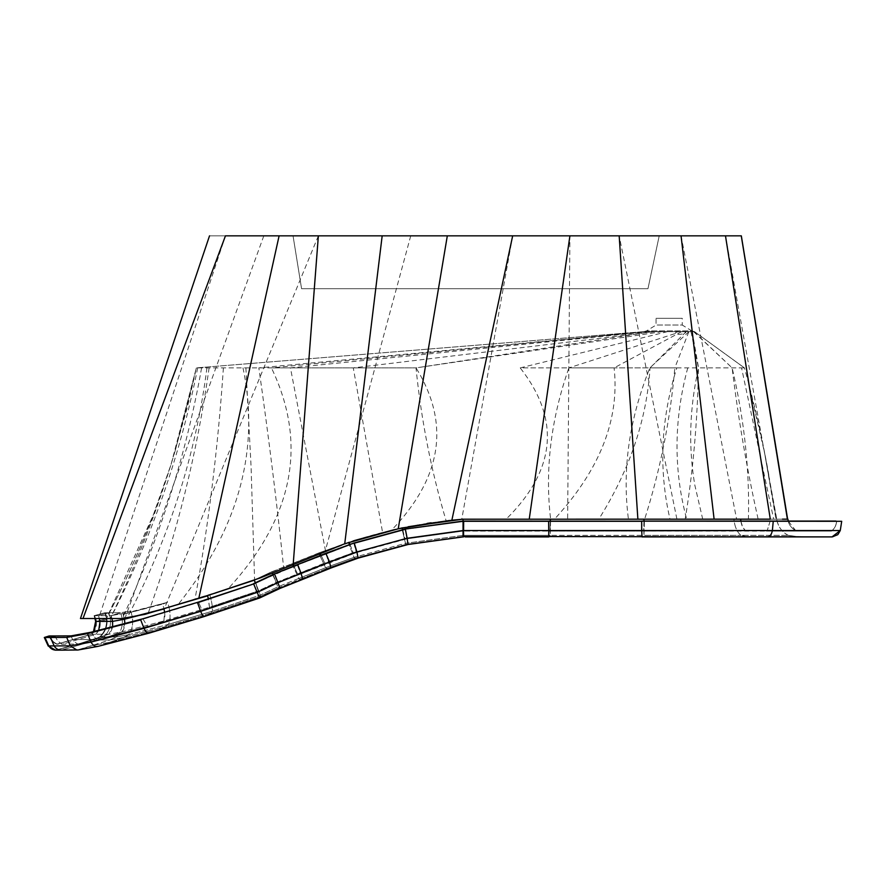 <?xml version="1.0" encoding="UTF-8"?>
<svg xmlns="http://www.w3.org/2000/svg" width="886" height="886" viewBox="0 0 886 886"><rect width="100%" height="100%" fill="white"/><g stroke="black" fill="none" stroke-linecap="round" stroke-linejoin="round"><path stroke-width="0.66" stroke-dasharray="4.43 3.32" d="M776.701 519.163L733.907 519.163C734.605 526.45 736.919 531.855 740.862 535.365L745.613 536.44L796.093 536.44L788.186 535.365C781.696 531.844 777.875 526.45 776.701 519.163L644.487 519.163L643.646 536.44L548.788 536.905L463.555 536.905L463.666 521.3L463.134 530.526L462.913 519.163L401.712 527.646L348.187 542.243L354.001 557.372L354.976 558.258L358.132 558.125L354.278 543.207L356.349 552.631L353.171 552.687L349.117 542.066L318.672 552.997L325.616 567.704L326.845 568.513L330.921 568.037L329.548 561.945L325.815 553.263L328.795 562.676L324.719 563.053L319.868 552.72L291.948 563.74L298.781 578.503L299.789 579.389L302.779 579.355L301.074 573.386L277.927 582.611L274.339 573.873L253.717 583.553L257.56 592.59L258.28 590.907L254.581 579.832L260.262 595.104L259.698 597.961L253.717 583.553L198.475 602.07L202.562 611.03L209.528 607.242L207.59 595.857L209.805 594.838C211.798 601.793 212.684 607.22 212.474 611.118L211.245 612.835L204.245 616.545C203.326 616.689 202.13 614.95 200.646 611.307L197.545 602.746L198.475 602.07L142.89 618.793L148.028 627.432L163.844 620.997C165.128 617.896 165.195 613.887 164.021 608.959L168.982 607.12L132.258 616.645L122.202 618.472L106.475 618.517C107.25 625.771 104.969 631.917 99.631 636.968L92.354 640.024L55.519 650.158L48.176 645.916L44.389 637.488L49.206 635.938C50.513 639.77 53.038 642.505 56.759 644.166L91.247 634.276L93.473 631.596M782.404 519.163L463.046 519.163L463.046 535.188L463.046 519.163L733.907 519.163C734.605 526.45 736.919 531.855 740.862 535.365L788.263 535.365L740.862 535.365L745.613 536.44L642.062 536.905L641.641 521.3L642.084 531.091L643.657 530.526L644 519.163L463.046 519.163L463.046 536.905L463.046 521.057L405.09 529.075L406.829 538.865L404.913 538.566L401.712 527.646L393.871 529.784L408.114 526.76L401.712 527.646L405.5 543.317L406.109 544.314L408.003 544.513L405.09 529.075L353.78 543.074L325.815 553.263L274.339 573.873L277.827 583.077L276.377 582.412L271.559 571.869L254.581 579.832L209.805 594.838L168.982 607.12L132.258 616.645L130.951 611.805L123.187 614.375L124.483 619.214L123.088 614.397L124.483 619.214L112.588 621.374L96.197 621.429L106.929 618.517C107.704 625.771 105.423 631.917 100.096 636.968L99.631 636.968C103.861 633.08 106.198 628.285 106.63 622.592L106.63 620.078L106.63 622.592C106.198 628.285 103.861 633.08 99.631 636.968L92.354 640.024L55.43 650.158M645.65 331.641L694.48 331.641L645.65 331.641L271.437 367.889L196.36 367.889L416.01 367.889L271.437 367.889C295.47 418.004 297.43 467.033 277.296 514.999C266.874 539.84 250.516 564.393 228.234 588.669L168.982 607.12C170.544 614.208 170.389 619.956 168.495 624.342L128.581 634.697C132.169 629.857 133.398 623.844 132.258 616.645L122.202 618.472C123.032 625.726 121.083 631.873 116.365 636.912L103.806 636.968L96.784 640.024L61.278 650.158C58.188 650.069 55.807 648.652 54.157 645.916L50.502 637.488L55.153 635.938C56.416 639.77 58.853 642.505 62.441 644.166L95.721 634.276C99.276 630.743 100.716 626.457 100.04 621.429L110.418 618.517C111.171 625.771 108.967 631.917 103.806 636.968L99.542 636.968L92.266 640.024M463.046 521.057L463.046 531.091L463.046 519.163L402.266 527.569L349.117 542.066L318.672 552.997L271.559 571.869L254.581 579.832L260.141 577.971L209.805 594.838L145.082 614.319L121.947 618.517L106.398 618.517C107.173 625.771 104.891 631.917 99.542 636.968M100.04 621.429L98.523 615.681L99.265 618.517L98.579 615.692L111.149 615.626L112.588 621.374L111.127 615.637L120.751 612.735L108.956 612.78L98.579 615.692L100.04 621.429L110.418 618.517L121.947 618.517L106.475 618.517L104.925 612.769L106.398 618.517M96.197 621.429L94.647 615.681L105.379 612.769L106.929 618.517L105.412 612.78L94.68 615.681L98.523 615.681L108.9 612.78L105.412 612.78L94.68 615.681L96.197 621.429L106.929 618.517C107.704 625.771 105.423 631.917 100.096 636.968L92.831 640.024L56.084 650.158C52.883 650.036 50.436 648.63 48.763 645.916L44.976 637.488L49.793 635.938C51.1 639.77 53.614 642.505 57.324 644.166L91.734 634.276C95.411 630.743 96.895 626.457 96.197 621.429L94.171 615.681L94.935 618.517L94.171 615.681L105.379 612.769L94.082 615.681L104.847 612.769M94.857 618.517L94.082 615.681M463.046 521.3L405.389 529.274L354.278 543.207L297.807 564.869L301.074 573.386L356.925 551.967L407.15 538.267L463.046 530.537L404.913 538.566L353.171 552.687L297.585 573.962L292.823 563.596L271.947 571.913L254.293 580.197L207.59 595.857L164.021 608.959L162.625 604.152L167.587 602.314L168.982 607.12L167.587 602.314L130.918 611.816L132.258 616.645C133.398 623.844 132.169 629.857 128.581 634.697L116.365 636.912L109.886 639.98L76.971 650.091L70.271 645.85L66.716 637.422L71.024 635.871L49.206 635.938C50.513 639.77 53.038 642.505 56.759 644.166L91.158 634.276M49.118 635.938C50.436 639.77 52.95 642.505 56.671 644.166M767.453 536.905L832.02 536.905L757.452 536.706L796.027 536.44L643.646 536.44L643.989 535.365L550.25 535.365L740.862 535.365L643.989 535.365L644.487 519.163L775.959 519.163L462.913 519.163L431.15 522.806M767.409 536.905L831.932 536.905C836.14 536.661 838.898 534.535 840.216 530.537L772.37 530.537L773.234 521.3L770.167 521.057L767.066 531.091L745.336 530.526C742.601 528.056 741.05 524.268 740.663 519.163L463.046 519.163L463.145 536.44L549.985 536.44L550.25 535.365L463.046 535.365L550.25 535.365L550.627 519.163L549.985 536.44L767.354 536.905C769.912 536.683 771.584 534.557 772.37 530.537L463.655 530.537M840.216 530.537L841.645 521.3L463.666 521.3M841.645 521.3L463.611 521.057M840.271 530.537L841.7 521.3L836.583 521.057C836.329 525.143 834.623 528.488 831.467 531.091L463.555 531.091L548.811 531.091L463.356 530.803L549.996 530.526L463.134 530.526L549.996 530.526L550.261 519.185M770.167 521.057L767.066 531.091L831.522 531.091L795.573 530.526L549.996 530.526L550.25 521.057M641.863 521.057L642.084 531.091L814.865 530.803L795.639 530.526L788.241 521.057M787.853 519.163L787.931 519.163C788.562 524.257 791.132 528.056 795.639 530.526L831.522 531.091C834.69 528.488 836.395 525.143 836.639 521.057C836.395 525.143 834.69 528.488 831.522 531.091L756.976 530.803L795.573 530.526C791.076 528.045 788.496 524.257 787.853 519.163L740.663 519.163M462.481 519.24L463.046 519.163L463.046 535.188L463.046 519.163L401.712 527.646L405.5 543.317L463.046 535.365L463.046 536.905L408.003 544.513L358.143 558.114L330.899 568.048L279.987 588.437L277.927 582.611L257.128 592.38L200.646 611.307L143.986 628.351L90.992 642.095L70.271 645.85L48.176 645.916M767.354 536.905L463.145 536.44M740.851 521.057L742.701 527.104L745.336 530.526L642.815 530.803L756.976 530.803L642.084 531.091L548.811 531.091L549.996 530.526L643.657 530.526L643.989 521.057M644 519.163L714.105 519.163M405.09 529.075L406.829 538.865L463.046 531.091L406.829 538.865L356.349 552.631L300.598 574.006L297.319 564.714L253.673 583.94L197.545 602.746L140.708 619.857L87.526 633.634L66.716 637.422L44.389 637.488M297.319 564.714L300.598 574.006L277.827 583.077L257.56 592.59L202.562 611.03L148.028 627.432L97.25 640.6L77.957 644.1L56.759 644.166L91.247 634.276C94.935 630.743 96.43 626.457 95.721 621.429M325.815 553.263L328.795 562.676L324.719 563.053L276.377 582.412L258.28 590.907L209.528 607.242L163.844 620.997L122.135 631.807L108.79 634.232L91.247 634.276L72.685 639.548M272.379 572.987L277.883 586.82L279.976 588.437L259.698 597.961L204.19 616.567L149.258 633.091M463.046 535.365L405.5 543.317L354.001 557.372L325.616 567.704L277.883 586.82L260.262 595.104L212.474 611.118L168.495 624.342L165.328 626.657L123.409 637.521L109.886 639.98L92.354 640.024L55.519 650.158L76.971 650.091M349.184 542.254L348.187 542.243L354.001 557.372L405.5 543.317L406.109 544.314L463.046 536.44L406.109 544.314L354.976 558.258L326.845 568.513L278.547 587.85L260.451 596.344L211.245 612.835L165.328 626.657L149.335 633.069M320.223 553.606L319.868 552.72L271.947 571.913L256.298 579.256M643.834 331.641L196.36 367.889L643.834 331.641L196.36 367.889L171.087 464.342L153.422 514.677L106.475 618.517L106.63 620.078L104.925 612.769L94.171 615.681L95.411 618.517L94.68 615.681L98.523 615.681L108.9 612.78L105.412 612.78L106.929 618.517L105.379 612.769L94.171 615.681M201.598 367.889C186.226 454.64 159.757 538.167 122.202 618.472L120.717 612.735L130.707 610.919L130.951 611.805L130.707 610.919L122.932 613.489L111.149 615.626L122.932 613.489L124.184 618.107L123.187 614.375L167.587 602.314L123.187 614.375L162.625 604.152L164.021 608.959L124.483 619.214L122.932 613.489L130.707 610.919L120.751 612.735L108.956 612.78L98.579 615.692L111.127 615.637L111.813 618.517M104.925 612.769L106.475 618.517L110.418 618.517L108.956 612.78L110.418 618.517C111.171 625.771 108.967 631.917 103.806 636.968L100.096 636.968L92.831 640.024L55.519 650.158M168.982 607.12C170.544 614.208 170.389 619.956 168.495 624.342L165.328 626.657L149.479 633.014C147.541 633.479 145.714 631.928 143.986 628.351L140.708 619.857L142.89 618.793L90.992 632.25L71.024 635.871C72.264 639.703 74.579 642.439 77.957 644.1L108.79 634.232C112.046 630.688 113.308 626.402 112.588 621.374M111.869 618.517L111.149 615.626L120.717 612.735L122.202 618.472L145.082 614.319L209.805 594.838C211.798 601.793 212.684 607.22 212.474 611.118L168.495 624.342L128.581 634.697L123.409 637.521L97.792 646.415M122.202 618.472C123.032 625.726 121.083 631.873 116.365 636.912L128.581 634.697L124.915 636.934L98.479 646.237C95.478 646.979 92.986 645.595 90.992 642.095L87.526 633.634L90.992 632.25L97.25 640.6L122.135 631.807C124.616 628.407 125.391 624.209 124.483 619.214M99.631 636.968L92.354 640.024M49.206 635.938C50.513 639.77 53.038 642.505 56.759 644.166L91.247 634.276M155.726 611.118L139.368 615.349M49.793 635.938C51.1 639.77 53.614 642.505 57.324 644.166L56.759 644.166M55.153 635.938C56.416 639.77 58.853 642.505 62.441 644.166L57.324 644.166L72.774 639.548M71.024 635.871C72.264 639.703 74.579 642.439 77.957 644.1L62.441 644.166L95.721 634.276L91.734 634.276L94.16 631.43M293.188 564.504L292.823 563.596L319.868 552.72L353.071 540.981L254.581 579.832L260.262 595.104L212.474 611.118L211.245 612.835L165.328 626.657L123.409 637.521L109.886 639.98L116.365 636.912L103.806 636.968L96.784 640.024L92.831 640.024L57.745 649.837M449.49 520.47L461.739 519.296C421.614 522.64 382.586 530.792 344.665 543.782L318.672 552.997L325.616 567.704L298.781 578.503L291.948 563.74L292.823 563.596L271.559 571.869L277.883 586.82L260.262 595.104L260.451 596.344L211.245 612.835L207.435 614.873L156.7 630.134L109.831 642.284L93.074 645.329L109.886 639.98L96.784 640.024L61.322 650.158M90.992 632.25L97.25 640.6L77.957 644.1L108.79 634.232L95.721 634.276L98.734 630.245M358.132 558.125L407.15 544.436L354.976 558.258L326.845 568.513L330.899 568.048L358.154 558.114L407.15 544.436L463.046 536.706L406.109 544.314L354.976 558.258L354.001 557.372L325.616 567.704L326.845 568.513L299.789 579.389L298.781 578.503L277.883 586.82L278.547 587.85L260.451 596.344L260.041 597.242L207.435 614.873L156.7 630.134L109.831 642.284L93.074 645.329L78.178 649.981M142.89 618.793L148.028 627.432L97.25 640.6L122.135 631.807L108.79 634.232L112.588 626.646M198.475 602.07L202.562 611.03L148.028 627.432L163.844 620.997L122.135 631.807L124.871 623.467M253.717 583.553L257.56 592.59L202.562 611.03L209.528 607.242L163.844 620.997L164.652 612.248M274.339 573.873L277.827 583.077L257.56 592.59L258.28 590.907L209.528 607.242L208.387 598.748M259.676 597.961L279.334 588.182L329.06 568.269L356.704 558.202L278.547 587.85L279.334 588.182L260.041 597.242L204.245 616.545L149.479 633.014L98.479 646.237L79.02 649.77L57.834 649.837M353.78 543.074L356.349 552.631L328.795 562.676L277.827 583.077L276.377 582.412L258.28 590.907L255.312 582.8M463.046 530.526L404.913 538.566L463.046 530.803L405.932 538.699L354.865 552.631L326.89 562.832L299.191 573.973L300.598 574.006L297.585 573.962L276.377 582.412L272.999 574.505M402.731 529.717L404.913 538.566L353.171 552.687L405.932 538.699L354.865 552.631L299.191 573.973L297.585 573.962L293.853 566.099M349.926 544.469L353.171 552.687L324.719 563.053L320.898 555.234M402.344 527.923L395.488 529.418M245.898 367.889L251.059 466.28L254.581 579.832L209.805 594.838L145.082 614.319L121.947 618.517L82.996 618.517M427.096 523.416L393.749 529.806M506.127 519.196L644.487 519.163L506.127 519.196C555.954 469.901 560.65 419.466 520.204 367.889L568.878 367.889C550.893 419.455 544.801 469.89 550.627 519.185M764.574 452.768L776.767 519.163L775.959 519.163L764.574 452.768L748.172 381.955M223.394 367.889C217.978 447.762 208.509 524.9 194.986 599.301M647.057 331.641L258.834 367.889C268.668 436.743 276.953 503.569 283.719 568.369M649.283 331.641L290.453 367.889L325.616 551.435M675.365 333.501C675.331 332.239 677.059 331.685 680.537 331.829C684.823 331.497 686.484 331.84 685.52 332.848C681.301 334.62 677.912 334.842 675.365 333.501L568.878 367.889L649.848 367.889C629.16 419.455 622.016 469.879 628.429 519.163M688.943 331.641L649.848 367.889L676.76 367.889C666.427 401.159 661.82 433.952 662.949 466.28C663.57 484.044 665.918 501.675 670.004 519.163M676.76 367.889L698.556 367.889C689.529 407.626 688.278 446.688 694.801 485.063L702.709 519.163M692.199 331.641L698.556 367.889L741.56 367.889L773.666 519.163M741.56 367.889L744.439 367.889C754.617 404.548 762.99 441.605 769.557 479.071M694.48 331.641L744.439 367.889L694.48 331.641L744.417 367.889L698.445 367.889C697.647 419.455 693.24 469.879 685.199 519.163M691.014 331.641L698.445 367.889L674.811 367.889C670.381 419.455 660.325 469.879 644.654 519.163M688.876 331.641L674.811 367.889L650.036 367.889C646.813 419.455 629.736 469.879 598.814 519.174M694.402 331.641L643.912 331.641L694.402 331.641L691.756 330.877L646.558 330.877L691.756 330.877L682.253 325.04L656.061 325.04L682.253 325.04L682.253 318.318L656.061 318.318L682.253 318.318M209.107 367.889C197.213 452.824 176.879 534.657 148.095 613.411M196.338 368L175.206 450.719L170.466 466.28C154.219 518.255 134.174 569 110.307 618.517M206.936 367.889C195.917 454.308 169.381 537.525 127.307 617.542M242.986 367.889C260.229 449.556 238.666 528.366 178.307 604.318M686.207 331.641L650.036 367.889L614.109 367.889C617.852 402.067 610.388 435.735 591.704 468.904C582.202 485.794 569.787 502.55 554.47 519.185M681.655 331.641L614.109 367.889L520.204 367.889L667.523 331.641M652.672 331.641L416.021 367.889C450.343 423.364 442.136 477.521 391.379 530.36M659.217 235.842L647.965 288.703L301.572 288.703L293.045 235.842L301.572 288.703L647.965 288.703L659.217 235.842L619.181 235.842L676.915 519.163M293.045 235.842L569.908 235.842L382.176 235.842L569.908 235.842L567.638 519.174M741.327 235.842L725.479 235.842L776.435 519.163M569.908 235.842L619.181 235.842M512.673 235.842L461.739 519.296M410.739 235.842L325.096 551.646M318.362 235.842L164.397 608.505M225.454 235.842C204.389 235.842 204.389 235.842 225.454 235.842L98.612 618.517M463.555 536.905L548.788 536.905L548.633 521.057M642.815 530.803L549.364 530.803L642.815 530.803M299.191 573.973L277.141 582.744L257.881 591.793L205.785 609.247L155.36 624.42L108.801 636.491L92.266 639.493L73.294 639.548L92.266 639.493L108.801 636.491L155.36 624.42L205.785 609.247L257.881 591.793L277.141 582.744L299.191 573.973M149.479 633.014L98.479 646.237L79.02 649.77L58.398 649.837M279.987 588.426L259.687 597.961L204.19 616.567M330.932 568.026L302.779 579.355M655.119 331.641L353.281 367.889L382.586 532.497M662.318 331.641L416.01 367.889C421.227 420.042 431.272 471.02 446.145 520.835M687.757 367.889C673.814 419.455 673.449 469.879 686.672 519.163M693.893 331.641L732.124 367.889C738.381 419.455 747.053 469.879 758.139 519.163M693.583 331.641L732.124 367.889C744.295 419.455 749.711 469.879 748.404 519.163M681.101 331.641L680.537 331.829M197.689 367.889C180.456 454.662 151.362 538.201 110.418 618.517M681.057 235.842L736.609 519.163M263.818 235.842L125.114 617.941M788.263 535.365L796.093 536.44L815.652 536.706L796.093 536.44L788.263 535.365C781.762 531.855 777.941 526.461 776.789 519.163C777.941 526.461 781.762 531.855 788.263 535.365M831.987 536.905L815.652 536.706L831.987 536.905M408.014 544.513L463.046 536.905M643.912 331.641L646.558 330.877L656.061 325.04L656.061 318.318M170.511 466.125L163.589 486.835C147.796 532.143 128.758 576.033 106.475 618.517C124.14 584.815 139.789 550.206 153.422 514.677M171.087 464.342L187.422 407.017L196.061 369.318M194.034 378.477L175.206 450.719"/><path stroke-width="1.33" d="M139.368 615.349L124.483 619.214L124.184 618.107L124.483 619.214L112.588 621.374L95.721 621.429L93.584 631.574L95.721 621.429L94.857 618.517M93.473 631.596L95.633 621.429M58.398 649.837L56.084 650.158C52.883 650.036 50.436 648.63 48.763 645.916L44.976 637.488L49.793 635.938L44.3 637.488L49.206 635.938L44.389 637.488L48.176 645.916L44.3 637.488M408.003 544.513L407.15 538.267L356.925 551.967L358.132 558.125L408.014 544.513L463.046 536.905L408.003 544.513L358.132 558.125L330.921 568.037L279.976 588.437L259.698 597.961L204.245 616.545L149.479 633.014C147.541 633.479 145.714 631.928 143.986 628.351L90.992 642.095C92.986 645.595 95.478 646.979 98.479 646.237L78.178 649.981L61.278 650.158C58.188 650.069 55.807 648.652 54.157 645.916L48.176 645.916L55.519 650.158L48.176 645.916L44.389 637.488L50.502 637.488L55.153 635.938L49.793 635.938M61.278 650.158L55.43 650.158L48.088 645.916M463.046 535.365L463.555 536.905L463.666 521.3L463.134 530.526L463.046 519.163M831.932 536.905L767.354 536.905C769.912 536.683 771.584 534.557 772.37 530.537L773.234 521.3L770.167 521.057L835.952 521.057M787.853 519.163L782.404 519.163M463.145 536.44L767.409 536.905L642.062 536.905L641.697 530.537L463.655 530.537M840.216 530.537L641.697 530.537L641.641 521.3L463.666 521.3M841.645 521.3L463.611 521.057M643.989 521.057L644 519.163M770.167 521.057L641.863 521.057M740.851 521.057L740.663 519.163L714.105 519.163L770.299 519.163L740.663 519.163M462.481 519.24L408.114 526.76L449.49 520.47M463.046 536.905L463.046 519.207M149.479 633.014L98.124 646.348L149.258 633.091M259.687 597.961L279.987 588.437L277.927 582.611L257.128 592.38L253.673 583.94L197.545 602.746L200.646 611.307C202.13 614.95 203.326 616.689 204.245 616.545L259.687 597.961L257.128 592.38L200.646 611.307L143.986 628.351L140.708 619.857L87.526 633.634L66.716 637.422L50.502 637.488L54.157 645.916L70.271 645.85L66.716 637.422L71.024 635.871L55.153 635.938M124.483 619.214L124.871 623.467M164.652 612.248L163.932 608.649M208.387 598.748L207.59 595.857L168.982 607.12M164.021 608.959L155.726 611.118M111.869 618.517L112.588 621.374L111.813 618.517M100.04 621.429L99.298 618.517L100.04 621.429L98.734 630.245M96.197 621.429L95.433 618.517L96.197 621.429L94.16 631.43M76.971 650.091L70.271 645.85L90.992 642.095L87.526 633.634L90.992 632.25L71.024 635.871M112.588 626.646L112.588 621.374M142.89 618.793L198.475 602.07L142.89 618.793L90.992 632.25M255.312 582.8L254.293 580.197L209.805 594.838L260.141 577.971L344.732 543.76L398.235 528.809L451.86 520.215L462.924 519.207L714.105 519.163L681.057 235.842L619.181 235.842L637.876 519.163M279.976 588.437L302.779 579.355L301.074 573.386L277.927 582.611L274.605 574.117L253.673 583.94L198.475 602.07M256.298 579.256L209.805 594.838L145.082 614.319L121.947 618.517L80.46 618.517L209.528 235.842M302.779 579.355L330.921 568.037L329.548 561.945L301.074 573.386L297.807 564.869L274.339 573.873L253.717 583.553M272.999 574.505L272.379 572.987M463.046 530.537L407.15 538.267L405.389 529.274L354.278 543.207L356.925 551.967L329.548 561.945L325.815 553.263L274.339 573.873M293.853 566.099L293.188 564.504L318.362 235.842L225.454 235.842L82.996 618.517M463.046 521.3L405.09 529.075L353.78 543.074L297.319 564.714M320.898 555.234L320.223 553.606M358.143 558.114L330.921 568.037M353.78 543.074L325.815 553.263M349.926 544.469L349.184 542.254M402.731 529.717L402.344 527.923M395.488 529.418L353.071 540.981L393.749 529.806M393.871 529.784L354.644 540.482L393.871 529.784M463.046 521.057L405.09 529.075M254.581 579.832L228.234 588.669M431.15 522.806L427.096 523.416M619.181 235.842L318.362 235.842M512.673 235.842L451.86 520.215M569.908 235.842L659.217 235.842L569.908 235.842L529.23 519.185M741.261 235.842L762.403 365.685L741.261 235.842L725.479 235.842L770.299 519.163M725.479 235.842L681.057 235.842L725.479 235.842M382.176 235.842L293.045 235.842L382.176 235.842L344.732 543.76M762.403 365.685L787.399 519.163M659.217 235.842L681.057 235.842M225.454 235.842C204.389 235.842 204.389 235.842 225.454 235.842L293.045 235.842M548.633 521.057L548.788 536.905L465.216 536.905M550.25 521.057L550.261 519.185M279.112 235.842L198.841 598.139M447.319 235.842L398.235 528.809M832.02 536.905L840.271 530.537L841.7 521.3L836.628 521.3M767.409 536.905L832.253 536.905L837.813 534.657L840.271 530.537M788.241 521.057L787.931 519.163M78.178 649.981L97.792 646.415M149.335 633.069L204.179 616.567M787.632 519.163L741.327 235.842"/></g></svg>

